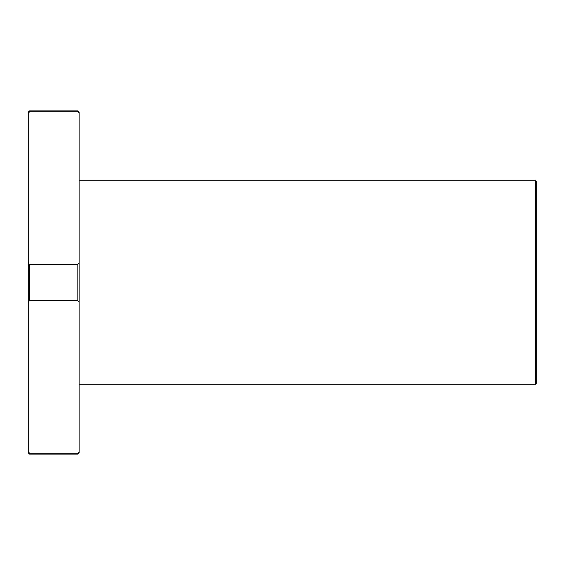 <?xml version="1.0" encoding="UTF-8"?>
<svg xmlns="http://www.w3.org/2000/svg" width="565" height="565" viewBox="0 0 565 565"><rect width="100%" height="100%" fill="white"/><g stroke="black" fill="none" stroke-linecap="round" stroke-linejoin="round"><path stroke-width="0.85" d="M77.829 453.158L79.1 451.725L79.1 452.848L79.1 302.049L77.829 300.608L29.521 300.608L28.25 302.049L28.25 451.725L29.521 453.158L77.829 453.158L77.829 454.119L79.1 452.848M77.829 111.842L77.829 110.881L29.521 110.881L29.521 111.842L77.829 111.842L79.1 113.275L79.1 112.153L79.1 302.049M29.521 111.842L28.25 113.275L28.25 302.049M29.521 110.881L28.25 112.153L28.25 113.275M28.25 451.725L28.25 452.848L29.521 454.119L29.521 453.158M28.25 262.951L29.521 264.392L77.829 264.392L79.1 262.951M79.1 180.8L535.479 180.8L536.75 182.071L536.75 382.929L535.479 384.2L79.1 384.2M29.521 264.392L29.521 300.608M77.829 264.392L77.829 300.608M535.479 180.8L535.479 384.2M77.829 110.881L79.1 112.153M77.829 454.119L29.521 454.119"/></g></svg>
